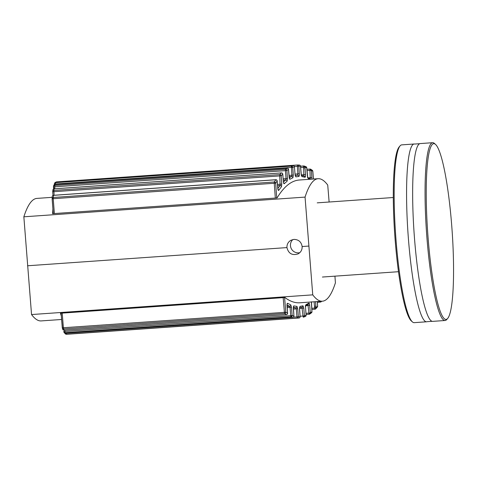 <?xml version="1.0" encoding="UTF-8"?>
<svg xmlns="http://www.w3.org/2000/svg" width="477" height="477" viewBox="0 0 477 477"><rect width="100%" height="100%" fill="white"/><g stroke="black" fill="none" stroke-linecap="round" stroke-linejoin="round"><path stroke-width="0.72" d="M329.124 202.015L327.729 185.058A312.858 43.461 86 0 0 318.105 178.696A312.858 43.461 86 0 0 305.053 197.102L23.85 216.808L31.542 314.552A312.858 43.461 86 0 0 41.165 320.914L61.616 319.483M318.105 178.696L299.3 180.014C291.334 180.634 283.916 186.608 277.054 197.943L52.595 213.672L52.911 208.902M61.336 315.989L60.436 313.24L284.888 297.511C289.974 301.357 294.971 303.116 299.89 302.782L322.363 301.208A312.858 43.461 86 0 0 335.42 282.801L334.926 276.159M52.208 197.329L36.908 198.402A312.858 43.461 86 0 0 23.85 216.808M305.053 197.102L312.745 294.852A312.858 43.461 86 0 0 322.363 301.208M312.745 294.852L31.542 314.552M308.726 246.066L302.138 246.531C302.257 249.769 300.939 252.208 298.173 253.842C292.27 255.738 288.525 253.657 286.939 247.593L27.523 265.772M286.939 247.593C286.838 244.343 288.18 241.899 290.952 240.253L293.963 239.394C298.602 239.532 301.327 241.911 302.138 246.531M52.852 213.654L53.054 210.745M61.193 314.158L60.859 313.21M292.83 239.561A7.692 7.602 -118 0 0 299.794 252.679M320.246 301.357L320.461 302.072L320.967 301.309M314.104 301.786L314.641 308.076L316.054 307.874L315.53 301.691M305.984 313.3L308.911 313.097L309.174 314.248L310.241 313.484M307.933 304.493L308.911 313.097L310.324 312.888A1.282 1.234 55.7 0 1 309.191 314.236L306.067 314.456L309.174 314.248M300.081 316.233L303.02 316.03L303.277 317.181L303.879 316.984M303.277 317.181L303.289 317.181A1.282 1.246 72.3 0 0 303.575 317.127L305.334 316.484A1.282 1.24 -112.7 0 0 306.085 315.219L304.433 315.828A1.282 1.246 72.3 0 1 303.575 317.127M301.929 307.164L303.02 316.03L304.433 315.828L303.777 308.094L299.532 308.494M293.409 317.151L296.968 316.901L297.219 318.052L66.339 334.234A1.282 1.282 113.4 0 1 65.743 334.133L66.643 334.299A1.282 1.282 -93.2 0 0 66.661 334.294L66.1 333.268M293.385 307.432L295.818 307.778L296.289 308.917L296.968 316.901L298.381 316.698A1.282 1.246 91.6 0 1 297.219 318.052L298.918 318.022A1.282 1.246 -93.9 0 0 300.075 316.662L300.075 316.639M65.456 333.31L65.057 332.666A1.282 1.276 152.8 0 1 63.709 331.485L290.749 315.685L290.988 316.829L292.747 317.384A1.282 1.282 0 0 0 293.939 316.012L293.904 316.007M287.041 305.012L289.605 306.252L290.046 307.385L290.749 315.685L292.162 315.476A1.282 1.24 109.9 0 1 290.988 316.829L65.057 332.666L64.705 330.162M64.079 330.185L63.393 327.836L62.213 313.115M283.159 297.63L284.411 312.352L285.824 312.143A1.282 1.228 124.6 0 1 284.638 313.484L286.438 314.599M317.283 301.565L317.61 306.109L316.054 307.874A1.282 1.216 42.9 0 1 315.75 308.822L317.348 307.009A1.282 1.21 -140 0 0 317.61 306.109L317.61 306.085M311.445 312.823A1.282 1.228 -128.3 0 0 311.481 312.793A1.282 1.228 -128.3 0 0 311.487 312.793A1.282 1.228 -128.3 0 0 311.928 311.708L311.928 311.69M311.362 301.983L311.928 311.708L310.324 312.888L309.686 305.363C309.513 303.783 309.239 303.032 308.863 303.098A1.282 1.234 56.9 0 1 308.273 304.278M308.863 303.098L305.894 304.737A1.282 1.24 65.4 0 1 305.536 305.739M305.28 316.501A1.282 1.24 -112.7 0 0 305.334 316.484A1.282 1.282 0 0 0 306.121 315.208L305.518 307.397M303.777 308.094L303.002 305.805A1.282 1.246 74.4 0 1 302.06 307.134M303.002 305.805L299.95 306.383A1.282 1.246 84.4 0 1 299.544 307.415M299.95 306.383L299.526 309.072L300.075 316.662L298.381 316.698L297.702 308.708L296.974 306.419A1.282 1.246 94.2 0 1 295.818 307.778L293.373 307.945M296.974 306.419L293.838 305.912A1.282 1.246 103.9 0 1 293.444 306.914M293.838 305.912C293.444 306.013 293.289 306.908 293.367 308.601L293.939 316.012L293.385 306.902M64.24 332.672A1.282 1.276 -32.7 0 0 65.427 333.31L292.735 317.384A1.282 1.24 -74.9 0 0 293.904 316.03L292.162 315.476L291.459 307.182L290.779 304.898A1.282 1.24 112.5 0 1 289.605 306.252L287.1 306.431M290.779 304.898L287.559 303.289A1.282 1.234 120.4 0 1 287.106 304.314M287.559 303.289C287.13 303.271 286.957 304.159 287.029 305.954L287.595 313.252L287.053 304.26M63.614 328.975A1.282 1.258 162.4 0 1 62.284 327.818L284.411 312.352L284.638 313.484L63.614 328.975M65.331 333.316A1.282 1.282 -93.2 0 0 66.172 334.234M65.743 334.133A1.282 1.282 113.4 0 1 65.009 333.274M63.578 328.915L63.262 328.945M321.558 301.267A1.282 1.192 33.5 0 1 320.508 302.013L320.401 302.019M311.296 169.949L310.014 169.073L309.925 170.414L306.997 170.617M310.014 169.073L306.89 169.293L310.044 169.091A1.282 1.228 123.1 0 1 311.344 170.277L309.925 170.414L310.288 178.923M304.576 166.288L303.646 165.966L303.849 176.025M297.6 165L297.362 166.342L294.398 166.551M56.566 182.178L297.445 165.006A1.282 1.246 89.2 0 1 298.781 166.205L297.362 166.342L297.91 173.902L297.57 175.256L295.233 175.512M294.398 166.753L294.434 166.777A1.282 1.282 0 0 0 293.069 165.602L291.399 166.127A1.282 1.246 70.1 0 1 292.747 167.32L294.404 166.807A1.282 1.246 -104.7 0 0 293.063 165.608L55.851 182.232A1.282 1.282 -139.6 0 0 54.974 182.673L54.545 183.299A1.282 1.276 29.1 0 1 55.565 182.649L55.869 182.226A1.282 1.282 102.8 0 1 56.656 181.88L297.445 165.006M289.145 176.74L291.578 176.573A1.282 1.246 68.2 0 1 292.926 177.766L293.307 175.083L292.747 167.32L55.493 183.985L55.559 182.649L291.399 166.127L291.888 175.22L291.578 176.573L289.253 177.677M54.724 188.785L54.915 184.498M287.178 168.226L285.514 169.317L285.455 170.641L54.569 186.823M53.645 186.108L53.466 186.859A1.282 1.27 12.2 0 1 54.628 185.499L285.514 169.317A1.282 1.234 53.9 0 1 286.874 170.504L285.455 170.641L286.033 178.66L285.759 179.996L283.451 181.981M281.436 172.93L279.796 174.606L279.749 175.912L52.709 191.784A1.282 1.246 6.4 0 1 53.859 190.442L54.128 188.85M54.086 195.254L53.859 190.442L279.796 174.606A1.282 1.216 41.6 0 1 281.168 175.774L279.749 175.912L280.106 185.553L277.829 188.481M275.867 179.769L274.287 181.993A1.282 1.187 32.6 0 1 275.67 183.126L274.251 183.263L275.324 198.068M54.378 213.547L53.227 198.754L53.507 195.343M54.39 184.027A1.282 1.276 29.1 0 1 54.545 183.305A1.282 1.282 0 0 0 54.384 184.027L54.432 184.617L54.384 184.027L55.493 183.985L55.529 184.444M53.913 185.791L54.575 185.696M288.478 169.359L288.484 169.413A1.282 1.234 -122 0 0 287.13 168.226L54.873 184.504A1.282 1.27 -165 0 0 53.728 185.499M52.124 198.79A1.282 1.222 3.5 0 1 53.263 197.478L274.287 181.993L274.251 183.263L52.124 198.79L53.275 213.624L52.148 198.438M301.273 174.91L305.513 174.576L304.976 167.171L306.723 167.809A1.282 1.24 -67.5 0 0 305.912 166.682M312.787 171.219L312.787 171.267A1.282 1.222 -54 0 0 312.268 170.289M306.723 167.761L307.432 176.162L308.1 178.44A1.282 1.234 -64.9 0 0 307.647 177.51M300.51 166.193L303.658 165.972A1.282 1.24 107.8 0 1 304.976 167.171M304.099 176.096A1.282 1.24 106.8 0 1 305.036 177.259C305.429 177.176 305.59 176.281 305.513 174.576M301.375 175.619A1.282 1.246 97.2 0 1 301.881 176.585L305.036 177.259M295.209 175.417L297.565 175.256A1.282 1.246 87.5 0 1 298.894 176.454C299.258 176.269 299.401 175.375 299.329 173.765L298.781 166.205L300.48 166.258A1.282 1.246 -85.4 0 0 299.306 165.06M295.263 175.876A1.282 1.246 77.4 0 1 295.829 176.86L298.894 176.454M289.39 178.285A1.282 1.24 59.4 0 1 289.944 179.245L292.926 177.766M283.284 180.169L285.759 179.996A1.282 1.234 52 0 1 287.118 181.177L287.452 178.523L286.874 170.504L288.484 169.413L289.128 176.973C289.3 178.529 289.569 179.286 289.944 179.245M283.612 182.763A1.282 1.222 45.4 0 1 284.22 183.728L287.118 181.177M282.724 174.045L283.362 181.498C283.547 183.15 283.833 183.895 284.22 183.728M277.59 185.726L280.106 185.553A1.282 1.21 40 0 1 281.478 186.71L281.77 184.104L281.168 175.774L282.73 174.099A1.282 1.222 -135.3 0 0 281.364 172.93L54.056 188.856A1.282 1.252 -172.4 0 0 52.905 189.983M277.996 189.405A1.282 1.198 35.2 0 1 278.669 190.377L281.478 186.71M277.137 180.861L277.763 188.194C277.966 189.947 278.27 190.675 278.669 190.377M53.466 186.859L53.627 188.952M428.09 237.796A88.09 12.235 -94 0 1 435.513 144.406A88.09 12.235 -94 0 1 452.101 230.671A88.09 12.235 -94 0 1 447.706 318.409A88.09 12.235 -94 0 1 428.09 237.796M435.513 144.406L434.446 143.464A89.116 12.378 86 0 0 432.651 142.701A89.116 12.378 86 0 0 426.939 237.945A89.116 12.378 86 0 0 445.113 320.496A89.116 12.378 86 0 0 446.782 319.495L447.706 318.409M445.113 320.496L432.699 321.367A89.116 12.378 -94 0 1 432.15 321.313A89.116 12.378 -94 0 1 414.531 238.81A89.116 12.378 -94 0 1 419.7 143.696A89.116 12.378 -94 0 1 420.237 143.571L432.651 142.701M432.15 321.313L427.159 321.665A89.116 12.378 -94 0 1 426.617 321.79A89.116 12.378 -94 0 1 408.449 239.239A89.116 12.378 -94 0 1 414.161 144A89.116 12.378 -94 0 1 414.71 144.048L419.7 143.696M426.617 321.79L414.203 322.661A89.116 12.378 -94 0 1 412.414 321.903A89.116 12.378 -94 0 1 396.035 240.11A89.116 12.378 -94 0 1 400.078 145.867A89.116 12.378 -94 0 1 401.747 144.871L414.161 144M400.078 145.867L399.154 146.952A88.09 12.235 86 0 0 395.159 240.104A88.09 12.235 86 0 0 411.347 320.961L412.414 321.903M55.857 182.226L293.081 165.608M314.486 306.276L315.911 306.174M314.593 307.558L316.018 307.462M311.719 308.285L314.641 308.076L314.933 309.197A1.282 1.216 42.9 0 0 315.75 308.828A1.282 1.216 42.9 0 1 315.75 308.828A1.282 1.282 0 0 1 314.898 309.233L311.803 309.448M308.917 313.18L310.33 313.085M305.685 305.745L309.686 305.363M303.104 316.698L304.237 316.621M66.661 334.294L298.918 318.022A1.282 1.282 0 0 0 300.111 316.65L299.55 307.373M290.809 316.191L292.031 316.108M293.438 309.114L297.702 308.708M287.184 307.587L291.459 307.182M62.737 329.297A1.282 1.264 -19.3 0 0 64.025 330.191L286.379 314.611A1.282 1.228 -59 0 0 287.559 313.264L285.824 312.143L284.584 297.535M305.894 304.737L305.518 307.421L305.644 305.566L305.185 305.984L308.321 304.248M305.518 307.421L306.085 315.219M62.284 327.812L61.116 313.192L62.469 328.379M63.709 331.491L63.709 331.485A1.282 1.282 0 0 0 63.846 331.974L64.276 332.731A1.282 1.276 -32.7 0 0 64.276 332.731A1.282 1.282 0 0 0 65.444 333.316L292.747 317.384M62.654 328.611L62.594 327.86M287.595 313.252A1.282 1.282 0 0 1 286.409 314.623L64.055 330.203A1.282 1.282 0 0 1 62.755 329.351A1.282 1.264 -19.3 0 0 62.755 329.351L62.338 328.093M309.913 170.2L311.332 170.104M305.024 167.809L303.605 167.91M311.869 179.131L311.875 177.575L308.404 177.855M304.851 166.658L303.533 166.753M303.557 167.308L300.623 167.51M298.089 165.137L297.368 165.185M292.598 166.813L291.304 166.902M299.329 173.765L295.06 174.099M286.158 169.454L285.461 169.508M293.307 175.083L289.032 175.423M287.452 178.523L283.171 178.857M281.77 184.104L277.477 184.444M276.743 197.967L275.67 183.126L277.143 180.914A1.282 1.198 -145.2 0 0 275.766 179.769L53.412 195.355A1.282 1.228 -175.8 0 0 52.267 196.518M53.943 188.85L53.716 186M283.356 181.445L282.766 174.069A1.282 1.282 0 0 0 281.394 172.901L54.092 188.826A1.282 1.282 0 0 0 52.911 189.935L52.714 191.545A1.282 1.282 0 0 0 52.709 191.784L52.995 195.421M52.44 198.802L52.369 197.967M311.875 177.575L311.344 170.277L312.787 171.267L313.449 179.024M308.1 178.44L309.746 179.28M300.48 166.211L301.166 174.29L301.881 176.585M295.06 174.522L294.434 166.777L295.06 174.57L295.829 176.86M295.275 175.93L295.06 174.57M283.577 182.858L283.362 181.498M317.372 302.287L320.461 302.072M317.318 301.565L317.646 306.097M309.806 314.027L311.487 312.793A1.282 1.282 0 0 0 311.964 311.696L311.475 301.786M299.568 307.647L301.875 307.158M303.646 165.966L300.51 166.187M289.342 178.326L288.519 169.383A1.282 1.282 0 0 0 287.154 168.214L54.891 184.492M277.978 189.554L277.179 180.884A1.282 1.282 0 0 0 275.807 179.716L53.454 195.296A1.282 1.282 0 0 0 52.267 196.482L52.124 198.623M53.49 186.495L53.746 185.44M52.709 191.784L52.989 195.421M312.823 171.243L313.484 179.018M312.304 170.313L310.807 169.281M310.795 179.239L307.403 177.361L307.772 177.665L306.759 167.785M305.972 166.706L304.123 166.026M301.392 175.476L304.159 176.114M297.517 165L299.335 165.06A1.282 1.282 0 0 1 300.516 166.234L301.381 175.649M393.298 197.52L317.217 202.85M398.498 271.705L322.416 277.036"/></g></svg>
